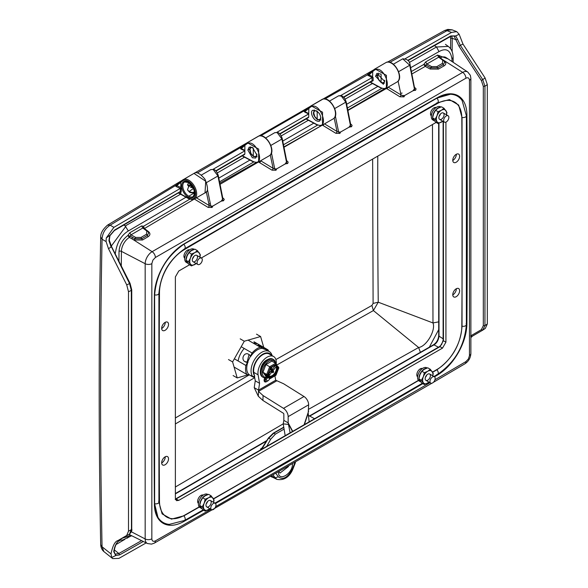 <?xml version="1.0" encoding="UTF-8"?>
<svg xmlns="http://www.w3.org/2000/svg" width="588" height="588" viewBox="0 0 588 588"><rect width="100%" height="100%" fill="white"/><g stroke="black" fill="none" stroke-linecap="round" stroke-linejoin="round"><path stroke-width="0.88" d="M234.634 367.39L246.828 374.431L248.856 375.129L249.084 374.666L252.237 376.592A15.104 8.717 120 0 1 251.039 375.629L252.98 376.754L254.766 375.945M272.09 355.637A15.104 8.717 120 0 0 270.068 352.109A15.104 8.717 120 0 0 269.282 351.55A15.104 8.717 120 0 0 254.869 359.143A15.104 8.717 120 0 0 252.98 376.754M254.303 375.298A13.575 7.835 -60 0 1 258.353 358.011A13.575 7.835 -60 0 1 271.303 355.189M241.19 346.714L252.076 352.998A16.78 9.687 -60 0 1 260.286 347.192L262.314 347.89A4.116 0.375 -153.7 0 1 260.146 346.744L259.286 346.244A4.116 0.375 -153.7 0 1 257.867 345.2A4.116 0.375 -153.7 0 1 260.014 345.891A4.116 0.375 -153.7 0 1 263.836 347.809L264.696 348.309A4.116 0.375 -153.7 0 1 265.982 349.154L265.791 349.544M234.355 358.812L245.902 365.479A16.78 9.687 -60 0 0 246.828 374.431M248.062 340.136L260.286 347.192M247.526 362.201A4.116 3.344 109 0 1 245.924 362.135A4.116 3.344 109 0 1 245.446 361.914L244.586 361.422A4.116 3.344 109 0 1 243.351 356.35A4.116 3.344 109 0 1 247.739 353.851A4.116 3.344 109 0 1 248.217 354.064L249.077 354.564A4.116 3.344 109 0 1 250.451 356.277L245.902 365.479M252.076 352.998L250.451 356.277M249.047 354.542L247.078 362.274L244.586 361.422M253.987 341.76L268.01 349.853L265.982 349.154M268.628 351.176A16.78 9.687 120 0 0 268.01 349.853M249.084 374.666A15.104 8.717 -60 0 1 247.813 362.296M262.314 347.89L262.086 348.353A15.104 8.717 -60 0 0 250.738 356.372M265.754 349.617L262.086 348.353M264.879 377.856A3.359 1.94 120 0 0 264.798 381.862A3.359 1.94 120 0 0 266.482 381.693L267.775 380.95A3.359 1.94 120 0 0 269.73 378.635L265.952 376.452L262.946 372.255L265.894 364.567L271.854 361.091L275.632 363.274L269.671 366.75L265.894 364.567M254.222 387.654L258.316 396.261L258.536 390.138L259.573 383.317L255.258 380.826L254.222 387.654L258.536 390.138L275.713 380.223L283.592 383.751L304.003 396.51A6.865 3.962 60 0 1 308.656 404.801L308.185 413.18L309.148 421.853M258.316 396.261L262.917 400.457L263.093 395.584L283.504 408.344A6.865 3.962 60 0 1 288.157 416.635L288.157 422.86L290.127 432.841M262.917 400.457L283.328 413.224A0.764 0.441 60 0 1 283.842 414.143L283.842 420.369L288.157 422.86L292.728 431.335M283.842 420.369L283.21 423.882L288.715 424.418L292.515 431.46M283.21 423.882L285.18 435.693M259.573 383.317L258.103 374.85L253.788 372.358L255.258 380.826M276.206 363.994A12.965 7.49 120 0 0 273.611 356.519A12.965 7.49 120 0 0 262.865 360.826A12.965 7.49 120 0 0 258.103 374.85M273.611 356.519L269.297 354.027A12.965 7.49 120 0 0 258.551 358.335A12.965 7.49 120 0 0 253.788 372.358M275.713 380.223L274.912 375.872M276.794 380.818L258.492 391.387L263.093 395.584M444.08 114.667A3.682 2.124 120 0 0 443.315 112.984A3.682 2.124 120 0 0 439.633 115.108A3.682 2.124 120 0 0 439.633 119.357A3.682 2.124 120 0 0 442.47 118.372A3.682 2.124 120 0 0 444.08 114.667M446.446 114.792A7.262 4.197 120 0 0 445.925 110.632A7.262 4.197 120 0 0 441.47 110.235A7.262 4.197 120 0 0 437.024 115.77A7.262 4.197 120 0 0 437.024 121.701A7.262 4.197 120 0 0 441.47 122.098A7.262 4.197 120 0 0 442.764 121.165M439.089 116.351A3.682 2.124 120 0 0 440.434 114.013M435.083 119.327L437.024 115.77L438.045 111.683L441.47 110.235L443.977 108.258L441.47 106.81L438.045 108.258L435.539 110.235L433.599 113.793L432.577 117.879L435.539 122.098L438.045 123.546L435.083 119.327L432.577 117.879M443.977 108.258L446.946 112.477L446.483 114.814M442.815 121.194L438.045 123.546M438.045 111.683L435.539 110.235M197.494 257.029A3.682 2.124 120 0 0 196.73 255.346A3.682 2.124 120 0 0 193.055 257.471A3.682 2.124 120 0 0 193.055 261.719A3.682 2.124 120 0 0 195.885 260.734A3.682 2.124 120 0 0 197.494 257.029M199.861 257.154A7.262 4.197 120 0 0 199.339 252.994A7.262 4.197 120 0 0 194.893 252.597A7.262 4.197 120 0 0 190.446 258.132A7.262 4.197 120 0 0 190.446 264.063A7.262 4.197 120 0 0 194.893 264.46A7.262 4.197 120 0 0 196.186 263.527M192.504 258.713A3.682 2.124 120 0 0 193.856 256.375M188.498 261.689L190.446 258.132L191.468 254.045L194.893 252.597L197.399 250.62L194.893 249.172L191.468 250.62L188.961 252.597L187.021 256.155L185.992 260.241L188.961 264.46L191.468 265.908L188.498 261.689L185.992 260.241M197.399 250.62L200.368 254.839L199.905 257.176M196.23 263.556L191.468 265.908M191.468 254.045L188.961 252.597M211.195 502.211A3.682 2.124 120 0 0 210.43 500.528A3.682 2.124 120 0 0 206.748 502.652A3.682 2.124 120 0 0 206.748 506.9A3.682 2.124 120 0 0 209.585 505.915A3.682 2.124 120 0 0 211.195 502.211M213.562 502.336A7.262 4.197 120 0 0 213.04 498.183A7.262 4.197 120 0 0 208.593 497.779A7.262 4.197 120 0 0 204.139 503.313A7.262 4.197 120 0 0 204.139 509.252A7.262 4.197 120 0 0 208.593 509.649A7.262 4.197 120 0 0 209.879 508.708M206.204 503.894A3.682 2.124 120 0 0 207.557 501.557M202.199 506.871L204.139 503.313L205.168 499.227L208.593 497.779L211.099 495.802L208.593 494.361L205.168 495.802L202.662 497.779L200.721 501.336L199.692 505.423L202.662 509.649L205.168 511.097L202.199 506.871L199.692 505.423M211.099 495.802L214.061 500.028L213.606 502.358M209.931 508.738L205.168 511.097M205.168 499.227L202.662 497.779M430.379 375.666A3.682 2.124 120 0 0 429.615 373.983A3.682 2.124 120 0 0 425.933 376.107A3.682 2.124 120 0 0 425.933 380.355A3.682 2.124 120 0 0 428.77 379.37A3.682 2.124 120 0 0 430.379 375.666M432.746 375.791A7.262 4.197 120 0 0 432.224 371.638A7.262 4.197 120 0 0 427.777 371.241A7.262 4.197 120 0 0 423.323 376.776A7.262 4.197 120 0 0 423.323 382.707A7.262 4.197 120 0 0 427.777 383.104A7.262 4.197 120 0 0 429.064 382.163M425.389 377.349A3.682 2.124 120 0 0 426.734 375.012M421.383 380.333L423.323 376.776L424.352 372.682L427.777 371.241L430.284 369.264L427.777 367.816L424.352 369.264L421.846 371.241L419.898 374.799L418.876 378.885L421.846 383.104L424.352 384.552L421.383 380.333L418.876 378.885M430.284 369.264L433.246 373.483L432.783 375.813M429.115 382.193L424.352 384.552M424.352 372.682L421.846 371.241M425.837 109.434A7.629 4.403 120 0 0 425.558 110.243M435.502 104.591A7.629 4.403 120 0 0 435.23 104.098M420.846 381.95A7.629 4.403 -60 0 1 420.538 381.796L419.163 381.009A7.629 4.403 -60 0 1 419.163 372.197A7.629 4.403 -60 0 1 426.792 367.794L427.167 368.014M420.538 381.796A7.629 4.403 -60 0 1 419.024 379.223M418.957 378.371A7.629 4.403 -60 0 1 426.55 368.235M434.539 120.944A7.629 4.403 -60 0 1 434.238 120.797L432.864 120.003A7.629 4.403 -60 0 1 432.864 111.198A7.629 4.403 -60 0 1 440.493 106.796L440.868 107.016M434.238 120.797A7.629 4.403 -60 0 1 432.717 118.225M432.658 117.365A7.629 4.403 -60 0 1 440.25 107.237M201.662 508.495A7.629 4.403 -60 0 1 201.353 508.341L199.986 507.554A7.629 4.403 -60 0 1 199.986 498.742A7.629 4.403 -60 0 1 207.608 494.339L207.99 494.559M201.353 508.341A7.629 4.403 -60 0 1 199.839 505.768M199.773 504.908A7.629 4.403 -60 0 1 207.373 494.78M187.962 263.306A7.629 4.403 -60 0 1 187.653 263.159L186.286 262.366A7.629 4.403 -60 0 1 186.286 253.56A7.629 4.403 -60 0 1 193.908 249.158L194.29 249.378M187.653 263.159A7.629 4.403 -60 0 1 186.139 260.587M186.073 259.727A7.629 4.403 -60 0 1 193.672 249.599M275.588 363.244A10.297 5.946 120 0 0 273.516 359.547A10.297 5.946 120 0 0 263.916 364.376A10.297 5.946 120 0 0 262.079 376.335A10.297 5.946 120 0 0 263.218 377.378A10.297 5.946 120 0 0 267.459 377.327M275.294 363.075A9.364 5.402 120 0 0 266.342 363.208A9.364 5.402 120 0 0 263.189 375.93A9.364 5.402 120 0 0 267.165 377.151M276.566 364.575A0.764 0.603 -35.6 0 1 276.639 365.471L276.529 365.604A6.556 3.785 120 0 0 273.582 365.714L270.524 367.5L267.885 374.38L266.724 374.431L262.946 372.255M270.524 367.5L269.671 366.75L266.724 374.431L267.65 375.732A0.764 0.603 -35.6 0 0 268.657 375.46L268.826 375.093M269.701 376.269A6.101 3.521 120 0 0 269.848 376.364A6.101 3.521 120 0 0 272.56 376.239L272.854 376.812A6.556 3.785 120 0 1 269.907 376.93L268.892 375.798L271.619 372.38A0.764 0.441 -60 0 1 272.354 372.175L272.788 372.755L273.552 372.123L273.288 371.006A0.764 0.441 -60 0 1 273.479 370.043L276.206 366.633A6.101 3.521 120 0 1 274.567 373.365A6.101 3.521 120 0 1 269.304 376.033M270.987 368.838L271.671 370.072A0.764 0.441 -60 0 1 271.862 369.11L273.479 370.043M271.002 370.278L270.59 369.448M275.324 365.574L272.663 368.904A0.764 0.441 -60 0 1 271.928 369.11L271.494 368.529L270.73 369.161L270.994 370.271A0.764 0.441 -60 0 1 270.803 371.234L268.716 373.85M272.56 376.239L273.28 375.813L273.633 376.357L269.73 378.635L270.576 378.143L269.804 377.062A0.764 0.603 144.4 0 1 268.797 377.334L266.32 375.901L265.173 374.299L267.827 375.798M273.582 365.765A6.101 3.521 120 0 1 275.948 365.795A6.101 3.521 120 0 1 276.147 365.927L275.75 365.692M276.434 365.861L275.632 363.274L276.72 364.714L276.566 365.552M272.803 366.17L272.803 366.17A6.556 3.785 120 0 0 269.4 370.44M266.32 375.901L266.908 375.32M276.676 365.56L277.705 366.17A0.764 0.603 144.4 0 1 277.779 367.066L276.206 366.633M273.28 375.813A6.101 3.521 120 0 0 276.456 371.844L277.044 372.094L278.639 367.471M275.912 375.026L277.044 372.094A6.556 3.785 120 0 1 273.633 376.357L275.912 375.026M276.456 371.844L276.808 370.91L277.426 371.087A6.556 3.785 120 0 0 277.676 367.199M246.57 361.892L248.136 362.105M247.982 374.828L237.207 377.93L232.598 361.921L244.292 341.224L260.602 336.527L263.733 347.383M260.602 336.527L256.5 334.16M244.292 341.224L240.191 338.857M232.598 361.921L228.497 359.555M237.207 377.93L233.113 375.563M244.211 348.456A15.538 8.974 120 0 0 238.125 360.988M256.677 343.767A15.538 8.974 120 0 0 253.149 343.069M372.638 159.076L373.101 303.43L371.917 305.459L275.89 359.577M451.687 35.964L452.209 38.257L450.651 38.286L450.349 36.581M276.889 132.307L308.729 113.94L308.729 117.041L307.965 117.563M305.312 112.374L304.819 111.61L308.729 113.55L305.312 112.374L308.729 113.94M304.128 111.477L304.724 112.08M304.305 111.169L308.737 107.611M340.93 95.44L372.05 77.623L367.412 74.911L324.899 98.953M306.282 109.574L260.771 135.799M242.271 146.566L197.384 172.931M213.128 169.278L244.865 150.837L240.837 148.992L240.419 148.058L244.865 150.425L240.918 149.036M244.101 154.46L244.865 153.938L244.865 150.837M343.613 97.005L372.064 80.718L372.064 77.623L372.601 76.675L372.05 77.623A0.772 0.448 180 0 1 373.152 77.616L372.601 77.307M182.581 180.06L180.942 181.369L180.817 182.331L182.574 180.928A10.415 6.012 60 0 1 194.863 189.828A10.415 6.012 60 0 1 188.344 198.222L180.817 194.033L180.817 192.474L179.744 192.232M374.402 69.31L368.059 74.382M372.733 70.641L372.601 76.675L368.691 74.735L367.412 74.911L367.787 74.375M373.152 77.616L373.152 80.71L371.528 81.416M373.152 80.71L371.293 81.24L371.881 81.578M372.064 80.718L371.293 81.24M384.692 81.394L376.901 73.39L375.563 76.308L383.354 84.312L384.692 81.394M180.817 194.033L178.649 192.871M180.817 192.474L181.266 191.475L179.502 192.055L180.09 192.386M180.942 181.369L182.64 180.009A0.772 0.632 51.4 0 0 182.574 180.928M452.157 51.759L452.209 38.257L456.001 39.749L457.552 39.367L455.7 35.934L454.326 36.463L458.985 46.217L460.36 45.335L457.552 39.367M116.027 544.532L124.781 539.394M115.549 554.08L115.763 555.52L113.771 551.772C114.506 545.855 116.791 541.68 120.628 539.247L120.68 539.225C117.188 541.261 115.005 545.289 114.123 551.301L114.814 553.668L115.549 554.08L118.849 553.514L114.344 549.92M370.344 82.092L380.267 87.428C394.71 94.646 384.037 63.357 374.402 70.192L374.99 68.899L386.419 75.352L386.36 88.171L384.243 88.773L380.443 87.788L370.102 82.232M205.036 192.857C208.314 191.989 208.284 187.44 204.962 179.193C200.133 173.46 196.48 171.52 194.018 173.379L182.64 180.009A0.772 0.632 51.4 0 1 182.699 179.965A11.187 6.461 60 0 1 183.169 179.641A11.187 6.461 60 0 1 194.356 186.102A11.187 6.461 60 0 1 194.356 199.023L205.036 192.857L205.697 181.229L193.981 173.401M181.266 188.322L180.376 188.373L181.266 188.322L181.266 191.475M180.825 181.464L176.077 185.235L180.766 187.454L180.817 188.109L180.817 182.331M176.841 184.742L110.147 225.189L113.888 227.35L180.273 188.432L176.231 186.58L176.716 185.602L180.817 182.346M454.326 36.463L453.488 35.927L450.57 36.456L408.013 60.608M471.921 336.432L482.733 330.147L471.877 336.461L470.547 335.961L481.359 329.677L483.307 325.664L484.946 325.59L484.946 86.238L483.307 86.326L481.359 80.505L458.985 46.217M141.568 540.629L118.849 553.514L119.592 554.896L115.763 555.52L111.727 557.49L112.698 558.6L118.894 558.387L146.184 542.908M113.771 551.772L113.866 550.706M112.698 558.6L103.856 551.559L102.047 546.759L111.007 553.889C112.69 545.715 115.028 541.254 118.012 540.526L126.721 535.455L128.507 531.14L128.507 291.736L126.729 284.871L108.501 248.709L111.117 246.967L108.912 240.646L109.706 235.692L114.587 230.04L180.281 191.526L180.376 188.366A0.772 0.478 -65.4 0 0 180.766 187.454M109.633 235.465L106.266 237.986L106.09 241.572L102.047 239.243C100.063 341.518 100.063 444.028 102.047 546.759L100.688 544.664C100.923 547.649 101.974 549.942 103.856 551.559M407.778 60.351L450.82 35.919L450.063 36.434L450.82 35.919L455.7 35.934L459.14 34.251L456.714 31.634L451.518 32.421L447.064 30.672L389.91 62.306M471.017 337.005L471.841 336.476M118.012 540.526L126.721 535.455M111.007 553.889L111.727 557.49M108.501 248.709L106.09 241.572M368.176 75.705L372.594 71.596M176.091 185.22L175.459 185.933L176.231 186.58M113.888 227.35L106.266 237.986M405.323 58.646L451.518 32.421M481.359 80.505L482.733 79.615L460.36 45.335L462.976 44.056L459.14 34.251M462.976 44.056L485.1 77.969L487.312 84.584L487.312 323.988L485.328 328.405L482.733 330.147L481.359 329.677M472.487 336.108L471.01 337.475M273.133 477.493L271.046 476.692M429.064 347.655L439.001 329.045M100.688 544.664C98.703 441.889 98.703 339.342 100.688 237.015L102.047 239.243C102.415 233.208 105.112 228.526 110.147 225.189L107.523 225.138L182.398 180.2M368.72 73.853L367.801 74.36M387.61 62.063L444.587 30.532L452.143 29.841L456.714 31.634M438.692 321.856L432.974 322.944L378.238 302.195A13172.2 9617.328 40.9 0 1 377.783 156.107M432.467 124.531L432.974 322.944C436.009 330.265 426.381 346.582 418.619 347.508L420.391 352.278M373.101 303.43L378.238 302.195L373.395 310.56L418.619 347.508L308.656 409.255M283.21 423.852L175.371 487.004M175.371 423.955L254.714 377.68M276.83 364.986L373.395 310.56L371.917 305.459M306.267 118.857L316.395 124.303C330.838 131.521 320.173 100.232 310.53 107.067L304.819 111.61L304.165 111.426M308.729 113.55L308.862 107.516L304.246 111.213M320.82 118.269L319.482 121.194C313.448 122.429 309.082 110.956 313.029 110.265C317.814 110.867 320.409 113.535 320.82 118.269M310.53 107.067L311.118 105.774L322.547 112.227L322.489 125.046L320.372 125.648L316.572 124.663L306.025 118.996M240.837 148.992L244.858 145.346L244.865 150.425M246.666 143.06L240.36 148.102M244.99 144.391L244.858 145.346M247.827 150.058L249.158 147.14L252.392 147.419L256.956 155.144L255.618 158.062L252.392 157.782L247.827 150.058L249.613 149.021M242.425 155.746L252.531 161.178C266.967 168.396 256.302 137.107 246.659 143.942L247.254 142.649L258.683 149.102L258.624 161.921L256.5 162.523L252.7 161.538L242.183 155.886M320.754 117.144C320.541 119.467 319.35 120.143 317.189 119.18L317.99 119.665L317.189 119.18L317.189 111.169M372.454 83.496L345.185 99.107M208.108 207.41A1.529 0.808 121.2 0 0 209.203 205.557L210.827 206.109L207.373 189.211L210.864 206.285L212.819 206.065L212.099 207.439L208.108 207.41L194.341 199.031M222.727 197.855L224.278 199.347L223.565 200.736A1.529 0.875 59.7 0 1 222.573 199.251L222.859 198.501L218.295 175.54A1.161 0.47 168.8 0 1 217.95 175.981L213.209 169.528L210.864 169.579L201.427 175.033M223.565 200.736L221.191 201.169L212.819 206.065M221.191 201.169L222.573 199.251L217.95 175.981L206.586 182.537M308.377 120.253L281.24 135.901M274.772 169.057L271.465 152.887L274.772 169.057L276.728 168.844L276.007 170.211L272.001 170.167L258.514 161.979M272.001 170.167A1.529 0.808 121.2 0 0 273.104 168.315L274.728 168.874M286.65 160.7L288.164 162.097L287.738 163.398L285.099 163.993L276.728 168.844M285.099 163.993L286.4 162.134A1.529 0.882 -120 0 0 287.385 163.626M338.673 132.212L335.351 115.968L338.673 132.212L340.628 132.006L339.901 133.373L335.895 133.314L322.342 125.082M335.895 133.314A1.529 0.808 121.3 0 0 337.005 131.462L338.629 132.028M350.566 123.936L352.072 125.317L351.646 126.618L349.007 127.206L340.628 132.006M349.007 127.206L350.316 125.347A1.529 0.882 -119.8 0 0 351.301 126.839M244.52 157.143L217.325 172.931M286.4 162.134L286.782 161.34A1.529 0.853 123.8 0 0 287.436 161.23M350.316 125.347L350.698 124.575L346.156 101.717A1.161 0.47 168.8 0 1 345.81 102.158L341.077 95.712L342.032 96.212L338.725 95.763L341.628 95.638M278.396 471.767C277.955 482.52 292.927 473.877 292.493 463.623M294.779 462.903L292.567 468.599C287.819 477.588 283.071 480.33 278.322 476.824L275.096 477.765L276.948 479.382L271.164 476.493M276.095 473.656L278.322 476.824M118.93 261.27L119.019 251.37C119.54 244.843 122.48 239.559 127.831 235.523L129.786 232.76L141.642 225.917L143.531 226.277L143.553 228.24L142.803 228.012L146.809 231.033L148.485 231.613L144.413 228.541L195.187 198.538M122.701 538.049L128.316 536.33L127.493 538.116L128.316 536.33L130.44 535.124M411.901 73.978L425.249 66.4L426.013 65.187L423.794 64.467L425.683 61.924L437.538 55.088L448.019 58.888M445.925 122.113L445.925 342.179L442.507 348.103L178.789 500.359L176.503 500.66L175.371 498.381L175.371 276.911L178.789 270.987L189.527 264.791M201.316 257.985L436.112 122.429M452.775 294.72A4.844 2.793 -60 0 1 454.95 289.781A4.844 2.793 -60 0 1 458.706 288.598A4.844 2.793 -60 0 1 458.618 294.14A4.844 2.793 -60 0 1 453.87 296.984A4.844 2.793 -60 0 1 452.775 294.72M184.735 258.235A4.844 2.793 -60 0 1 183.934 256.155A4.844 2.793 -60 0 1 185.911 251.436A4.844 2.793 -60 0 1 189.556 249.878M417.612 376.871A4.844 2.793 -60 0 1 416.819 374.799A4.844 2.793 -60 0 1 418.788 370.072A4.844 2.793 -60 0 1 422.441 368.522M161.671 462.785A4.844 2.793 -60 0 1 163.846 457.846A4.844 2.793 -60 0 1 167.609 456.67A4.844 2.793 -60 0 1 167.521 462.205A4.844 2.793 -60 0 1 162.766 465.049A4.844 2.793 -60 0 1 161.671 462.785M452.775 160.259A4.844 2.793 -60 0 1 454.95 155.328A4.844 2.793 -60 0 1 458.706 154.144A4.844 2.793 -60 0 1 458.618 159.686A4.844 2.793 -60 0 1 453.87 162.531A4.844 2.793 -60 0 1 452.775 160.259M431.313 115.873A4.844 2.793 -60 0 1 430.512 113.793A4.844 2.793 -60 0 1 432.489 109.074A4.844 2.793 -60 0 1 436.134 107.516M198.428 503.416A4.844 2.793 -60 0 1 197.634 501.344A4.844 2.793 -60 0 1 199.604 496.617A4.844 2.793 -60 0 1 203.257 495.059M161.671 328.332A4.844 2.793 -60 0 1 163.846 323.393A4.844 2.793 -60 0 1 167.609 322.209A4.844 2.793 -60 0 1 167.521 327.751A4.844 2.793 -60 0 1 162.766 330.596A4.844 2.793 -60 0 1 161.671 328.332M438.964 123.237L439.008 336.145C438.472 340.29 436.781 343.201 433.937 344.869L309.905 416.039M266.43 441.125L175.371 493.891M442.507 348.103L440 346.655L439.221 347.155M175.231 499.565L176.01 499.065L178.789 500.359M384.398 88.766L347.831 110.154M414.584 87.494L416.084 88.869L415.657 90.155L413.026 90.736L404.625 95.499L404.118 96.711A2.565 1.544 -177 0 1 403.897 96.851L399.899 96.785L385.728 87.987M437.538 55.088L438.707 57.183L442.705 60.204L442.477 63.372L436.855 66.62L431.621 66.598L426.851 64.026L425.19 66.363L430.1 69.024L438.383 69.105L444.014 65.922C446.285 64.386 446.41 62.725 444.388 60.924L442.411 59.432A1800.419 639.92 -127.3 0 0 440.302 57.874L440.243 57.845M121.29 265.96L121.415 251.348A11.598 6.696 -60 0 1 129.36 237.398L130.102 236.119L127.831 235.523L129.36 237.398A1800.581 1360.845 70.4 0 1 131.83 238.75L134.182 240.014L142.509 240L148.125 236.685C150.381 235.097 150.499 233.414 148.485 231.613M129.301 237.361L130.088 236.104L132.594 237.456L131.83 238.75L152.123 251.679A9.93 5.733 120 0 0 145.17 263.711L145.17 538.953A9.93 5.733 120 0 0 147.412 543.518L128.978 534.396M132.594 237.456L134.953 238.728L135.725 237.434L130.955 234.855L130.088 236.104M134.182 240.014L134.953 238.728L141.73 238.728L147.353 235.45L148.749 232.841L147.47 231.033L143.171 227.688M189.792 199.178L143.531 226.277L144.361 228.504L142.818 228.004L130.955 234.855L129.786 232.76M143.553 228.24L142.818 228.004L141.642 225.917M175.481 499.315L440 346.655L443.418 340.731L445.925 342.179M199.361 507.047L183.971 515.801A0.764 0.441 -119.6 0 1 183.779 515.83L171.461 519.13L162.126 513.897L158.922 502.064L158.922 293.287C160.583 274.478 169.138 259.661 184.595 248.82L437.626 102.731L449.467 99.593L458.662 105.061L461.97 117.379A0.764 0.441 -0.4 0 1 462.036 117.563L458.662 105.061M203.11 509.906L184.558 520.453L169.256 524.386A41.645 24.042 -60 0 1 157.959 517.352A41.645 24.042 -60 0 1 154.563 504.041M187.212 196.517L128.324 230.974C121.135 235.303 116.806 242.8 115.336 253.45L115.064 253.597M115.329 254.126L115.064 253.59M111.294 246.093L125.795 226.395L123.774 225.028M125.193 225.983L128.324 230.974L125.193 225.983L180.597 194.18M321.974 125.303L283.916 146.912M219.809 183.177L256.28 162.531M212.099 207.439A1.529 0.875 59.6 0 1 211.107 205.954M223.521 198.384A1.529 0.853 -56.2 0 1 222.859 198.509L222.72 198.443M223.477 200.787A1.529 0.875 59.7 0 1 222.484 199.303M276.007 170.211A1.529 0.882 59.9 0 1 275.022 168.727M339.901 133.373A1.529 0.882 60.2 0 1 338.923 131.881M339.746 133.461A1.529 0.882 60.2 0 1 338.761 131.969M283.982 147.25L322.569 125.001M350.558 124.516L350.691 124.575A1.529 0.853 123.8 0 0 351.352 124.458M399.899 96.785A1.529 0.808 121.3 0 0 401.009 94.925L402.677 95.682L404.625 95.499M403.743 96.939A1.529 0.882 60.4 0 1 402.765 95.447M347.898 110.493L386.316 88.538A1.529 0.808 121.3 0 0 387.058 87.766M256.868 154.034C256.655 156.357 255.464 157.033 253.296 156.07L253.296 148.029M253.296 156.07L250.9 153.453L249.929 149.08M287.481 163.574A1.529 0.882 -120 0 1 286.496 162.082L281.917 139.047L277.191 132.601L278.139 133.101L277.191 132.601L274.839 132.653L277.734 132.528M188.329 191.019L187.498 189.755L188.792 186.256M194.444 192.019L191.188 192.754L189.571 192.276L187.498 189.755M193.408 188.439L189.329 191.416L188.234 190.784L190.475 192.078L189.329 191.747L189.799 192.327L189.329 191.747L191.181 192.754L194.51 192.82M192.195 192.467L190.475 192.078M189.329 186.594L187.498 184.948L189.799 185.139L189.329 186.271L188.234 185.904M190.475 187.197L192.195 187.66L191.328 186.411L190.534 187.227M189.799 185.139L191.328 186.411L191.982 185.926M193.026 187.638L192.195 187.66M188.616 182.611L187.498 184.948M214.164 170.028L213.209 169.528L214.164 170.028M381.112 74.286C379.054 73.265 377.922 73.904 377.724 76.219L378.716 79.659L381.112 82.276L381.112 74.338M381.112 82.276L381.935 82.754L381.112 82.276C383.28 83.239 384.471 82.563 384.684 80.24M413.026 90.736L414.415 88.839L409.733 65.253L402.721 58.815C407.359 59.028 409.814 61.027 410.079 64.812L410.079 64.812A1.161 0.47 168.8 0 1 409.733 65.253L398.613 71.67M440.294 57.881L440.302 57.874A11.598 6.696 -60 0 1 446.049 57.573L467.761 72.037A9.93 5.733 120 0 0 462.683 72.375L152.123 251.679A4.844 2.771 -120.5 0 1 155.401 257.485L152.895 260.146L151.836 263.652L151.836 538.814C152.064 541.166 153.248 541.857 155.401 540.872L210.938 509.318M431.621 66.598L430.864 67.811L437.626 67.863L443.249 64.643L444.704 62.262L443.367 60.197L439.074 56.867L439.486 55.588L440.25 57.837M415.4 90.332A1.529 0.882 -119.5 0 1 414.415 88.839L414.709 88.112A1.529 0.86 123.8 0 0 415.356 88.009M425.19 66.363L423.794 64.467L411.409 71.501M442.705 60.204L443.55 60.557M438.714 57.176L439.471 57.484L438.714 57.176L426.851 64.026L425.683 61.924M434.459 45.585L436.524 46.996L409.263 62.497M445.447 44.35L448.254 46.401L436.524 46.996L439.008 51.604L410.659 67.723M452.01 61.542L451.988 59.087L453.12 57.47L451.988 59.087C450.518 50.127 446.189 47.635 439.008 51.604L436.524 46.996M443.462 339.805L443.418 121.54M437.156 97.968A41.645 24.042 -60 0 1 450.379 94.256A41.645 24.042 -60 0 1 462.117 100.519L466.365 115.74A3.072 1.786 179.6 0 1 462.036 117.402M414.334 88.884A1.529 0.882 -119.5 0 0 415.312 90.376M429.438 352.41L432.761 350.492M284.077 429.115L275.419 434.113L273.729 433.238L283.798 427.425M261.748 449.217L268.562 438.111L270.642 439.287L275.419 434.113M270.642 439.287L266.783 446.314M314.58 418.722L308.428 415.393M308.479 415.819L310.089 416.12M268.723 438.295L273.729 433.238M261.359 449.063L261.506 448.578L260.851 448.637L260.411 449.996M261.638 448.379L260.851 448.637L261.506 448.578M452.782 294.919A5.094 2.94 120 0 0 456.376 288.686M161.678 462.991A5.094 2.94 120 0 0 165.279 456.751M452.782 160.465A5.094 2.94 120 0 0 456.376 154.232M428.093 108.148A5.094 2.94 120 0 0 427.594 109.081M161.678 328.53A5.094 2.94 120 0 0 165.279 322.298M432.57 376.93A3.682 2.124 120 0 0 430.166 380.179A3.682 2.124 120 0 0 430.732 383.126A3.682 2.124 120 0 0 434.407 381.002A3.682 2.124 120 0 0 434.407 376.754A3.682 2.124 120 0 0 432.57 376.93M199.685 258.294A3.682 2.124 120 0 0 197.281 261.535A3.682 2.124 120 0 0 197.847 264.49A3.682 2.124 120 0 0 201.53 262.358A3.682 2.124 120 0 0 201.53 258.11A3.682 2.124 120 0 0 199.685 258.294M213.385 503.475A3.682 2.124 120 0 0 210.982 506.724A3.682 2.124 120 0 0 211.548 509.671A3.682 2.124 120 0 0 215.223 507.547A3.682 2.124 120 0 0 215.223 503.291A3.682 2.124 120 0 0 213.385 503.475M446.27 115.932A3.682 2.124 120 0 0 443.866 119.173A3.682 2.124 120 0 0 444.425 122.128A3.682 2.124 120 0 0 448.107 119.996A3.682 2.124 120 0 0 448.107 115.748A3.682 2.124 120 0 0 446.27 115.932M253.266 376.621A14.641 8.453 120 0 0 254.597 377.004M254.648 377.32L252.237 376.592A15.104 8.717 120 0 0 254.648 377.29M263.836 347.809L263.365 348.757M246.431 362.252L245.446 361.914M264.696 348.309L264.335 349.044M267.775 380.95L265.725 379.767L264.431 380.51A3.359 1.94 -60 0 1 264.122 380.664M266.482 381.693L264.431 380.51A0.764 0.441 -120 0 1 264.108 380.201M266.327 377.709A2.595 1.499 -60 0 1 265.181 378.834A0.764 0.441 -120 0 0 265.725 379.767A3.359 1.94 -60 0 0 267.68 377.452M265.181 378.834L264.225 379.385M304.386 424.602L308.185 413.18M304.084 424.779L308.656 411.027M288.157 416.635L308.656 404.801M283.504 408.344L304.003 396.51M260.33 372.042A9.842 5.682 -60 0 1 267.444 359.716M272.759 359.106C261.983 357.416 258.58 371.52 261.234 375.813L262.461 376.945A10.297 5.946 -60 0 1 261.329 375.901A10.297 5.946 -60 0 1 263.159 363.935A10.297 5.946 -60 0 1 272.759 359.106L273.516 359.547M267.885 374.38L268.584 375.548M271.671 370.072L273.288 371.006M273.67 371.543L270.972 369.984M273.552 372.123L271.061 370.683M273.177 372.586L270.818 371.219M272.163 372.064L270.781 371.263M271.619 372.38L270.436 371.697M270.649 369.286L271.428 369.734M271.928 369.11L271.141 368.654M269.01 371.44A6.556 3.785 120 0 0 268.767 375.328M275.86 364.384L273.582 365.714M269.73 378.635L268.914 376.754L266.423 375.041M276.669 365.574L277.595 366.103M276.463 365.832L277.264 366.295L276.963 367.066A6.101 3.521 120 0 1 276.808 370.91M278.786 367.603L277.661 366.126L277.264 366.295M278.558 368.147L277.293 366.647M269.319 376.643L268.914 376.754M249.334 374.828L248.871 375.1M248.827 375.122L175.371 417.98M450.651 38.286A11664.81 1823.616 -96.4 0 0 450.614 48.797M120.092 540.343L117.843 541.658M215.767 170.836L244.865 153.938M279.638 133.814L308.729 117.041M188.755 196.238A8.453 4.88 60 0 1 183.213 188.748A8.453 4.88 60 0 1 184.581 181.986L188.373 182.471C194.238 187.866 195.789 192.585 193.033 196.627A8.453 4.88 60 0 1 188.755 196.238L194.474 192.82M380.818 87.744L380.267 87.428L380.818 87.744M374.402 70.192L372.601 71.618M372.667 70.685L374.519 69.222M375.563 76.308L377.43 75.227M372.608 70.736L368.117 74.345M188.344 198.222A0.772 0.456 119.1 0 0 188.513 198.582L192.151 199.611L194.356 199.023M188.211 182.118A9.224 5.329 -120 0 0 181.692 185.881A9.224 5.329 -120 0 0 188.211 197.186A9.224 5.329 -120 0 0 194.738 193.415A9.224 5.329 -120 0 0 188.211 182.118M397.032 82.011A11.187 6.461 -120 0 0 397.032 69.09A11.187 6.461 -120 0 0 385.846 62.629C393.284 57.845 404.897 77.961 397.032 82.011L386.36 88.171M483.307 86.326L483.307 325.664M143.274 541.467L119.592 554.896M126.729 284.871L129.904 283.416M131.469 289.458L131.33 290.391L131.469 289.458L131.33 290.391L129.544 283.526L111.47 246.857M129.691 533.97L120.731 539.196M179.877 192.004L114.351 230.569L109.934 235.714L109.294 240.242L111.617 246.754L130.051 283.313L131.741 289.891L131.741 529.229C132.271 530.089 131.558 531.692 129.595 534.036L131.469 528.796L131.33 290.391L128.507 291.736M487.312 84.584L484.946 86.238L482.733 79.615L485.1 77.969M482.733 330.147L484.946 325.59L487.312 323.988M128.507 531.14L131.33 529.751M316.947 124.619L316.395 124.303L316.947 124.619M308.796 107.56L310.648 106.097M310.53 106.185L308.862 107.516M333.161 118.886A11.187 6.461 -120 0 0 333.161 105.965A11.187 6.461 -120 0 0 321.974 99.504C329.412 94.719 341.025 114.836 333.161 118.886L322.489 125.046M253.075 161.494L252.531 161.178L253.075 161.494M246.659 143.942L244.865 145.368M244.924 144.435L246.776 142.972M244.865 144.486L240.419 148.058M269.289 155.761A11.187 6.461 -120 0 0 269.289 142.84A11.187 6.461 -120 0 0 258.103 136.379C265.541 131.594 277.154 151.711 269.289 155.761L258.624 161.921M317.292 111.25L317.189 111.198C315.131 110.169 313.999 110.809 313.794 113.124L313.794 112.205M313.794 113.124L314.793 116.571L317.189 119.18M196.443 197.818L209.203 205.557L208.865 203.933L210.335 203.72M206.292 191.739L208.858 203.933M219.794 184.36L219.802 185.308L219.794 184.36M270.296 154.96L273.104 168.315L260.638 160.752M281.968 138.371A1.161 0.47 168.8 0 1 282.262 138.606A1.161 0.47 168.8 0 1 281.917 139.047L270.877 145.42M324.51 123.877L337.005 131.462L334.182 118.063M351.389 126.787A1.529 0.882 -119.8 0 1 350.404 125.295L345.81 102.158L334.741 108.545M277.749 132.535C279.484 132.939 280.99 134.968 282.262 138.606L286.782 161.34M345.862 101.481A1.161 0.47 168.8 0 1 346.156 101.717L344.539 98.086L341.643 95.646M288.48 466.534L279.91 473.105L279.234 471.855M292.567 468.599L293.133 468.482C291.545 472.627 286.959 481.271 276.948 479.382M271.803 476.126L275.096 477.765L273.324 475.251M203.654 510.222A22566.396 13028.779 -60 0 1 184.095 521.35A42.343 24.446 -60 0 1 154.394 504.195A16353.507 9441.751 -60 0 1 154.394 295.33A42.343 24.446 -60 0 1 184.095 243.873A22566.396 13028.779 -60 0 1 437.2 97.74A42.343 24.446 -60 0 1 466.909 114.895A16353.507 9441.751 -60 0 1 466.909 323.767A42.343 24.446 -60 0 1 437.2 375.217A22566.396 13028.779 -60 0 1 434.495 376.805M422.801 383.655A22566.396 13028.779 -60 0 1 215.473 503.482M434.944 379.789L465.894 361.613L468.408 358.945L469.452 355.674L469.459 80.277C469.231 77.925 468.048 77.234 465.894 78.219L155.401 257.485M215.664 506.628L429.99 382.7M465.894 361.613A4.844 2.771 59.5 0 1 464.924 363.803L433.349 382.354M155.401 540.872A4.844 2.822 60.5 0 1 154.365 543.106L151.52 544.12L147.412 543.518M432.525 372.086A22559.201 13024.619 120 0 0 437.163 369.367A35.148 20.293 120 0 0 461.815 326.656A16346.312 9437.591 120 0 0 461.815 117.879A35.148 20.293 120 0 0 437.163 103.642A22559.201 13024.619 120 0 0 184.132 249.731A35.148 20.293 120 0 0 159.48 292.434A16346.312 9437.591 120 0 0 159.48 501.211A35.148 20.293 120 0 0 184.132 515.448A22559.201 13024.619 120 0 0 199.214 506.871M213.429 498.771A22559.201 13024.619 120 0 0 418.413 380.348M437.163 369.367A0.764 0.434 59.6 0 1 436.81 369.742A3.072 1.757 -120.4 0 1 437.656 374.328L433.966 376.496M171.461 519.123L183.971 515.801A0.764 0.441 -119.6 0 0 184.132 515.448M437.2 375.217A0.764 0.434 -120.4 0 0 436.869 374.453M184.095 521.35A0.764 0.441 -119.6 0 0 183.934 520.806M438.45 347.207L433.937 344.869L433.18 345.369M183.765 244.255A0.764 0.434 -120.4 0 0 184.095 243.873M437.626 102.731A3.072 1.786 60.4 0 0 436.869 98.13A0.764 0.441 -119.6 0 0 437.2 97.74M437.163 103.642A0.764 0.441 -119.6 0 0 436.81 102.856M183.971 249.194A0.764 0.434 59.6 0 1 184.132 249.731M381.759 88.376L347.405 108.008M377.886 86.414L346.663 104.289M220.037 184.316L258.455 162.009M442.374 59.454L462.683 72.375A4.844 2.822 -119.5 0 1 465.894 78.219M146.809 231.033L146.581 234.208L140.958 237.456L135.725 237.434M119.019 251.37A1.742 1 -179.5 0 1 121.415 251.348L145.17 263.711A4.844 2.771 -179.5 0 0 151.836 263.652M131.352 531.78L145.17 538.953A4.844 2.822 179.5 0 0 151.836 538.814M140.958 237.456L142.509 240M146.581 234.208L148.125 236.685M158.62 501.299A0.764 0.441 -0.4 0 0 159.48 501.211M158.936 292.559A0.764 0.434 0.4 0 0 159.48 292.434M154.394 295.33A0.764 0.434 0.4 0 0 154.556 294.853M154.394 504.195A0.764 0.441 -0.4 0 0 154.556 503.71A3.072 1.786 -0.4 0 0 158.922 502.064M313.794 123.171L282.755 141.069M317.564 125.126L283.489 144.766M249.929 160.054L218.809 178.113M253.685 162.001L219.544 181.832M211.945 207.535A1.529 0.875 59.6 0 1 210.952 206.05M275.853 170.307A1.529 0.882 59.9 0 1 274.861 168.815M259.565 162.619A1.529 0.808 121.2 0 0 260.668 160.767M322.893 125.42A1.529 0.808 121.3 0 0 323.826 124.274M386.816 88.839A1.529 0.808 121.3 0 0 387.882 87.289M388.161 87.127L401.009 94.925L398.105 81.137M253.296 148.08C251.238 147.059 250.106 147.698 249.907 150.013M218.001 175.305A1.161 0.47 168.8 0 1 218.295 175.54C217.031 171.909 215.517 169.881 213.767 169.462M377.724 76.219L377.739 75.286M409.785 64.577A1.161 0.47 168.8 0 1 410.079 64.812L414.577 88.06M426.013 65.187L430.864 67.811L430.1 69.024M436.855 66.62L438.383 69.105M442.477 63.372L444.014 65.922M439.06 335.233L439.008 336.145L443.117 338.784M402.141 93.08L400.663 93.294M469.459 80.277A4.844 2.822 -0.5 0 0 470.878 78.255L470.878 353.506A4.844 2.771 -179.5 0 1 469.459 355.439M466.35 115.028A0.764 0.441 -0.4 0 0 466.909 114.895M466.078 323.856A0.764 0.434 0.4 0 0 466.909 323.767M461.815 326.656A0.764 0.434 0.4 0 0 461.97 326.164A3.072 1.757 -179.6 0 0 466.365 324.605C464.638 345.707 455.068 362.281 437.656 374.328M461.815 117.879A0.764 0.441 -0.4 0 0 462.036 117.563L462.036 326.355C460.5 344.73 452.15 359.187 437.009 369.712L432.643 372.27M403.897 96.851A1.529 0.882 60.4 0 1 402.92 95.359M404.118 96.711A1.529 0.985 53.3 0 1 403.052 95.447M184.558 520.453A3.072 1.786 -119.6 0 0 183.831 515.882M154.615 294.867A3.072 1.757 0.4 0 0 158.922 293.287M183.809 244.299A3.072 1.757 59.6 0 1 184.595 248.82M265.901 349.603L269.282 351.55M262.461 376.945L263.218 377.378M265.306 374.394L267.702 375.783L268.929 375.262M272.273 372.101L270.796 371.249M272.009 369.183L271.119 368.669M268.944 375.195L269.495 370.433L272.736 366.361L275.948 365.795M275.993 375.225L278.822 367.875M270.201 378.621L275.978 375.247M244.615 154.475L216.009 171.093M279.888 134.064L308.487 117.578M343.855 97.255L371.66 81.195M178.414 193.011L188.513 198.59M374.453 69.259L385.846 62.629M180.876 181.413L176.04 185.264M471.877 336.461L471.091 336.953M100.688 237.015C100.577 233.201 102.856 229.239 107.523 225.138M189.424 176.032L373.755 69.818M444.587 30.532L447.821 29.4L452.143 29.841M310.589 106.134L321.974 99.504M246.717 143.009L258.103 136.379M317.432 119.717L321.019 119.967M314.396 109.956L313.478 112.668C313.206 114.653 314.521 116.997 317.417 119.709M119.143 540.321L122.848 539.982L131.683 535.734M295.455 462.513L293.133 468.482M431.827 383.244L154.365 543.106M418.56 380.517L213.547 498.962M175.371 493.545L266.783 440.574M309.567 415.892L433.415 344.825C436.524 342.804 438.295 339.761 438.707 335.711L438.663 123.348M175.43 499.058L439.456 346.619L441.61 344.546L443.117 340.283L443.117 121.371M157.959 517.352L154.615 503.879L154.615 295.022C156.452 273.508 166.228 256.574 183.941 244.218L437.038 98.093L450.379 94.256M257.199 156.812L253.538 156.606L250.723 153.542L249.584 149.55L250.517 146.831M274.839 132.645L265.629 137.967M210.871 169.587L213.753 169.454M384.28 83.312L381.355 82.812L378.54 79.748L377.4 75.756L378.29 73.081M393.372 64.217L402.721 58.815M448.254 46.401C451.415 48.753 453.039 52.45 453.12 57.47L453.164 62.313M470.878 353.506C470.591 357.916 468.607 361.348 464.924 363.803M470.878 78.255L470.334 75.293L467.761 72.037M329.5 101.092L338.732 95.756M260.976 449.666L268.4 438.038L273.222 433.216L283.754 427.138M262.336 447.534L261.381 448.688M422.265 383.347L214.965 503.144M466.365 115.74L466.365 324.605M434.407 376.754L429.615 373.983M421.478 369.286L420.508 368.72M430.732 383.126L425.933 380.355M417.796 375.659L416.826 375.1M201.53 258.11L196.73 255.346M188.601 250.65L187.623 250.084M197.847 264.49L193.055 261.719M184.919 257.022L183.941 256.464M215.223 503.291L210.43 500.528M202.294 495.831L201.324 495.265M211.548 509.671L206.748 506.9M198.619 502.203L197.641 501.645M448.107 115.748L443.315 112.984M435.179 108.288L434.209 107.722M444.425 122.128L439.633 119.357M431.496 114.66L430.526 114.101"/></g></svg>
